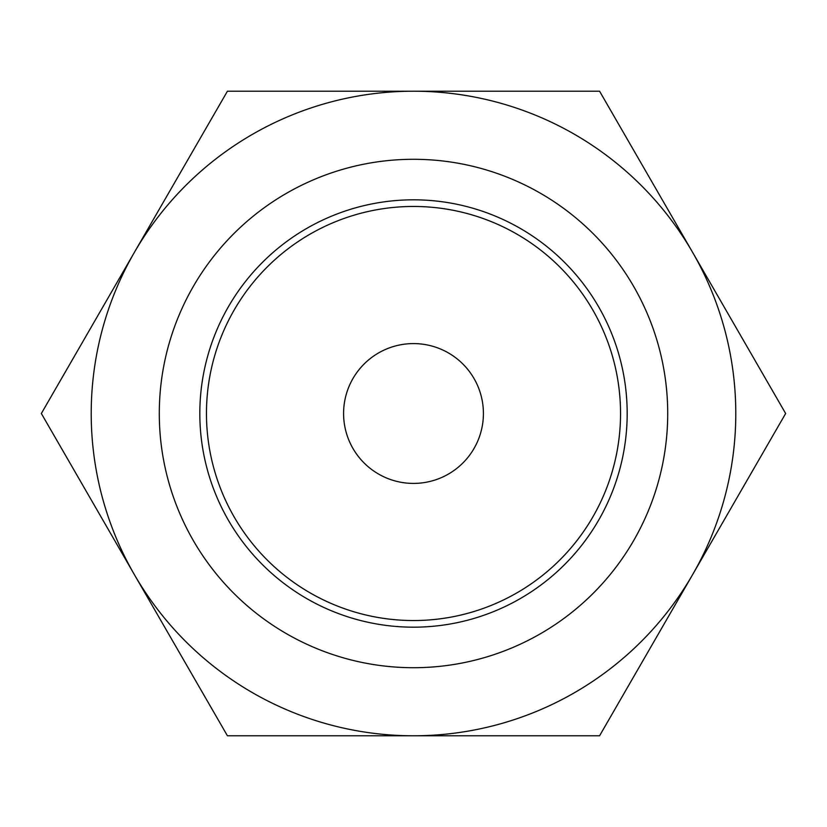 <?xml version="1.0" encoding="UTF-8"?>
<svg xmlns="http://www.w3.org/2000/svg" width="827" height="827" viewBox="0 0 827 827"><rect width="100%" height="100%" fill="white"/><g stroke="black" fill="none" stroke-linecap="round" stroke-linejoin="round"><path stroke-width="1.24" d="M413.5 735.792L227.425 735.792L134.387 574.641A322.292 322.292 0 0 0 735.792 413.5A322.292 322.292 0 0 0 134.387 252.359A322.292 322.292 0 0 0 134.387 574.641L41.35 413.5L227.425 91.208L599.575 91.208L785.65 413.5L599.575 735.792L413.5 735.792M471.907 735.792L468.816 735.792M426.081 735.792L394.768 735.792M393.394 735.792L389.6 735.792M159.291 413.5A254.209 254.209 0 0 0 413.5 667.709A254.209 254.209 0 0 0 667.709 413.5A254.209 254.209 0 0 0 413.5 159.291A254.209 254.209 0 0 0 159.291 413.5M627.176 413.5A213.676 213.676 0 0 0 413.5 199.824A213.676 213.676 0 0 0 199.824 413.5A213.676 213.676 0 0 0 413.5 627.176A213.676 213.676 0 0 0 627.176 413.5M620.539 413.5A207.039 207.039 0 0 0 413.5 206.461A207.039 207.039 0 0 0 206.461 413.5A207.039 207.039 0 0 0 413.5 620.539A207.039 207.039 0 0 0 620.539 413.5M483.413 413.5A69.913 69.913 0 0 0 413.5 343.587A69.913 69.913 0 0 0 343.587 413.5A69.913 69.913 0 0 0 413.5 483.413A69.913 69.913 0 0 0 483.413 413.5"/></g></svg>
